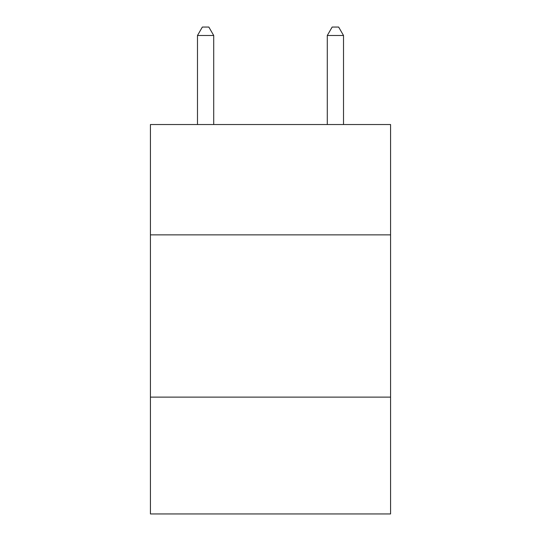 <?xml version="1.0" encoding="UTF-8"?>
<svg xmlns="http://www.w3.org/2000/svg" width="541" height="541" viewBox="0 0 541 541"><rect width="100%" height="100%" fill="white"/><g stroke="black" fill="none" stroke-linecap="round" stroke-linejoin="round"><path stroke-width="0.81" d="M390.568 234.868L390.568 124.531L150.432 124.531L150.432 234.868L390.568 234.868L390.568 513.95L150.432 513.95L150.432 234.868M390.568 397.128L150.432 397.128M213.709 124.531L213.709 35.49L197.485 35.49L197.485 124.531M197.485 35.49L202.354 27.05L208.84 27.05L213.709 35.49M343.515 124.531L343.515 35.49L327.291 35.49L327.291 124.531M327.291 35.49L332.16 27.05L338.646 27.05L343.515 35.49"/></g></svg>

